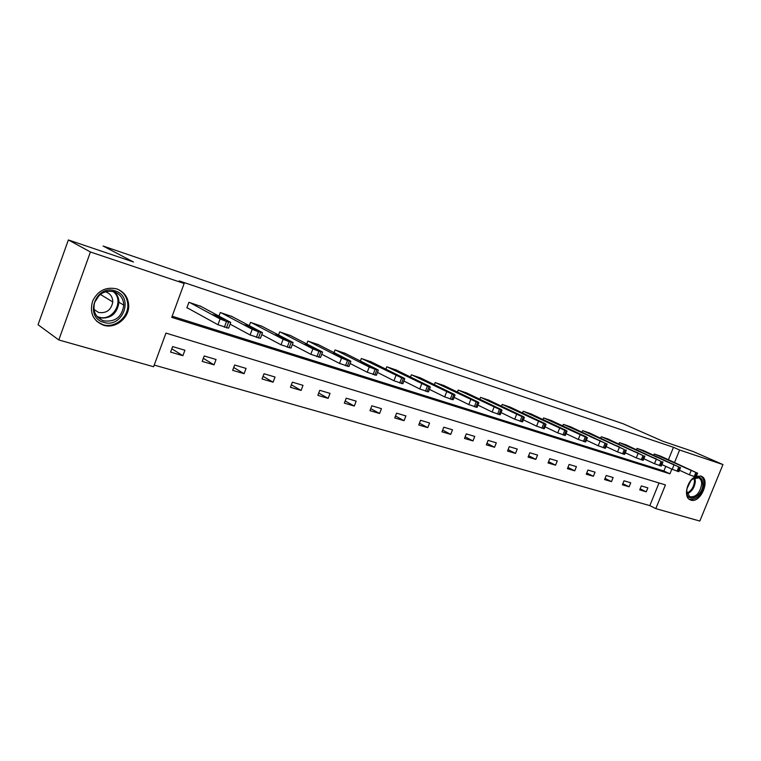 <?xml version="1.0" encoding="UTF-8"?>
<svg xmlns="http://www.w3.org/2000/svg" width="761" height="761" viewBox="0 0 761 761"><rect width="100%" height="100%" fill="white"/><g stroke="black" fill="none" stroke-linecap="round" stroke-linejoin="round"><path stroke-width="1.14" d="M116.699 288.895C123.938 291.615 127.924 296.895 128.657 304.733C129.76 317.603 115.586 329.266 103.544 325.232C92.947 320.771 89.322 312.666 92.661 300.937C97.96 290.597 105.979 286.583 116.699 288.895M696.305 476.253L701.242 476.177C710.841 479.734 700.481 503.63 690.883 500.12L690.065 499.796C683.368 497.133 686.726 481.104 694.917 476.919M58.797 339.958L38.05 324.719L68.376 239.943L133.508 261.993L103.096 246.031L623.211 423.791L662.831 441.237L692.881 451.416L722.95 464.571L699.825 521.057L655.811 508.624L665.437 484.919L165.946 333.099L153.608 366.735L58.797 339.958L90.426 251.986L184.152 283.482L171.729 317.356L669.937 473.827L671.83 469.156M154.217 365.08L649.827 505.627L655.811 508.624M649.827 505.627L659.016 482.969M647.868 487.868L641.333 485.927L639.725 489.903L646.26 491.825L647.868 487.868M630.736 482.778L624.02 480.781L622.393 484.814L629.119 486.793L630.736 482.778M613.128 477.547L606.232 475.492L604.586 479.582L611.492 481.618L613.128 477.547M595.035 472.162L587.93 470.051L586.274 474.208L593.38 476.291L595.035 472.162M576.419 466.626L569.114 464.457L567.43 468.671L574.745 470.821L576.419 466.626M557.261 460.928L549.746 458.702L548.044 462.973L555.568 465.19L557.261 460.928M537.542 455.068L529.808 452.766L528.086 457.114L535.83 459.387L537.542 455.068M517.242 449.038L509.261 446.659L507.53 451.073L515.511 453.413L517.242 449.038M496.315 442.816L488.105 440.372L486.346 444.852L494.564 447.268L496.315 442.816M474.75 436.405L466.284 433.884L464.505 438.431L472.981 440.923L474.75 436.405M452.519 429.794L443.777 427.197L441.979 431.82L450.731 434.388L452.519 429.794M429.575 422.973L420.557 420.291L418.74 424.99L427.768 427.644L429.575 422.973M405.898 415.925L396.586 413.156L394.74 417.941L404.062 420.681L405.898 415.925M381.442 408.657L371.815 405.794L369.951 410.655L379.587 413.489L381.442 408.657M356.167 401.142L346.226 398.184L344.333 403.13L354.293 406.06L356.167 401.142M330.036 393.38L319.753 390.317L317.851 395.349L328.143 398.374L330.036 393.38M303.011 385.342L292.367 382.174L290.436 387.301L301.09 390.431L303.011 385.342M275.044 377.028L264.019 373.746L262.06 378.959L273.094 382.203L275.044 377.028M246.069 368.41L234.645 365.014L232.666 370.331L244.1 373.689L246.069 368.41M216.048 359.487L204.205 355.967L202.198 361.38L214.05 364.861L216.048 359.487M184.913 350.231L172.623 346.578L170.597 352.096L182.897 355.701L184.913 350.231M668.443 459.701L673.475 447.297L179.149 280.904L184.152 283.482M172.148 316.205L663.868 471.002L665.751 466.35M660.691 456.181L654.232 454.003L653.747 455.221M643.701 450.636L637.062 448.41L636.548 449.675M626.236 444.947L619.406 442.655L618.883 443.977M608.277 439.097L601.257 436.738L600.705 438.117M589.804 433.076L582.584 430.65L582.013 432.096M570.798 426.883L563.368 424.381L562.769 425.903M551.23 420.51L543.582 417.932L542.954 419.52M531.073 413.946L523.197 411.282L522.541 412.957M510.317 407.183L502.193 404.433L501.499 406.203M488.914 400.21L480.533 397.375L479.81 399.24M466.835 393.018L458.198 390.098L457.437 392.058M444.063 385.599L435.149 382.574L434.341 384.657M420.548 377.932L411.34 374.821L410.493 377.018M396.262 370.027L386.759 366.802L385.856 369.142M371.168 361.856L361.342 358.517L360.391 361.009M345.228 353.399L335.059 349.946L334.05 352.609M318.383 344.657L307.863 341.08L306.788 343.924M290.597 335.611L279.696 331.901L278.555 334.954M261.813 326.241L250.521 322.388L249.294 325.679M231.981 316.528L220.281 312.524L218.959 316.091M201.047 306.455L188.909 302.298L186.864 307.844L187.891 308.176M68.376 239.943L90.426 251.986M673.475 447.297L679.602 450.008L722.95 464.571M674.55 462.469L679.602 450.008M663.868 471.002L669.937 473.827M640.153 488.828L646.26 491.825M622.85 483.701L629.119 486.793M605.052 478.412L611.492 481.618M586.76 472.981L593.38 476.291M567.944 467.397L574.745 470.821M548.576 461.642L555.568 465.19M528.638 455.706L535.83 459.387M508.11 449.599L515.511 453.413M486.954 443.302L494.564 447.268M465.142 436.804L472.981 440.923M442.655 430.098L450.731 434.388M419.444 423.173L427.768 427.644M395.482 416.02L404.062 420.681M370.74 408.619L379.587 413.489M345.161 400.961L354.293 406.06M318.726 393.037L328.143 398.374M291.368 384.828L301.09 390.431M263.049 376.324L273.094 382.203M233.722 367.496L244.1 373.689M203.33 358.326L214.05 364.861M171.815 348.785L182.897 355.701M660.177 455.944L696.933 472.914L654.774 454.184M679.459 470.241L689.418 474.807L691.102 470.688M690.902 470.022L680.467 465.684L690.807 470.25M697.599 473.095L695.963 477.109L689.418 474.807M696.02 477.157C700.386 476.453 702.669 478.821 702.869 484.243C702.926 496.943 686.08 504.134 686.707 490.997C687.487 484.12 690.531 479.516 695.868 477.195M686.707 491.054L689.647 496.724C695.935 497.428 699.939 493.252 701.661 484.205C701.68 480.99 700.662 478.859 698.598 477.822L692.329 479.192M686.945 488.771L690.703 480.838M689.295 499.34C697.047 500.015 701.965 494.821 704.049 483.749C704.077 479.849 702.869 477.223 700.405 475.891M115.073 290.911C134.63 296.371 122.806 328.847 103.696 322.322C83.739 317.261 95.772 283.872 115.073 290.911M103.658 320.857C115.263 322.255 121.979 317.014 123.796 305.151C123.434 298.54 120.228 294.088 114.179 291.796C105.265 289.96 98.787 293.394 94.725 302.098C92.481 311.201 95.458 317.451 103.658 320.857M99.206 295.344L94.592 302.478M93.964 309.442L98.559 312.457C106.483 313.522 111.22 310.022 112.78 301.955C112.723 297.028 110.45 293.708 105.96 291.986L105.351 291.815M96.742 321.351L102.849 324.643C114.806 328.647 128.866 317.09 127.791 304.333C127.192 297.237 123.767 292.186 117.498 289.17M643.169 450.398L679.839 467.416L637.623 448.59M661.918 464.581L672.22 469.328L673.913 465.152M673.846 464.514L663.335 460.148L673.751 464.752M680.534 467.606L678.879 471.668L672.22 469.328M625.694 444.7L661.109 461.385L619.987 442.845M643.854 458.759L654.517 463.696L656.229 459.454M656.305 458.854L645.718 454.46L656.21 459.092M662.983 461.946L661.309 466.074L654.517 463.696M607.716 438.84L642.978 455.544L601.846 436.928M625.266 452.766L636.301 457.894L638.032 453.594M638.251 453.023L627.587 448.6L638.146 453.271M644.919 456.134L643.226 460.31L636.301 457.894M589.233 432.809L624.305 449.532L583.192 430.85M606.108 446.583L617.542 451.929L619.292 447.554M619.663 447.03L608.924 442.569L619.559 447.278M626.313 450.141L624.61 454.384L617.542 451.929M570.208 426.607L606.317 443.749L563.996 424.581M586.379 440.21L598.213 445.775L599.991 441.342M600.515 440.857L589.708 436.357L600.419 441.114M607.154 443.977L605.433 448.277L598.213 445.775M550.622 420.224L586.531 437.004L585.238 436.957L544.22 418.141M566.032 433.637L578.293 439.43L580.091 434.931M580.795 434.493L569.913 429.955L580.691 434.75M587.416 437.623L585.675 441.979L578.293 439.43M530.455 413.651L566.222 430.46L564.795 430.384L523.863 411.501M545.047 426.845L557.756 432.895L559.573 428.319M560.457 427.929L549.509 423.363L560.353 428.196M567.059 431.068L565.299 435.482L557.756 432.895M509.67 406.878L545.266 423.706L543.706 423.592L502.878 404.662M523.397 419.844L536.572 426.15L538.417 421.499M539.492 421.156L528.467 416.562L539.387 421.432M546.056 424.305L544.286 428.785L536.572 426.15M488.248 399.886L523.644 416.743L521.941 416.581L481.237 397.603M501.052 412.595L514.712 419.197L516.576 414.46M517.851 414.184L506.75 409.551L517.746 414.45M524.386 417.323L522.598 421.879L514.712 419.197M466.151 392.686L501.328 409.551L499.463 409.351L458.921 390.326M477.956 405.109L492.129 412.005L494.013 407.202M495.516 406.973L484.338 402.312L489.58 404.12L495.411 407.249M502.022 410.122L500.205 414.745L492.129 412.005M443.359 385.256L478.269 402.122L476.243 401.875L435.901 382.821M454.098 397.366L468.805 404.586L470.717 399.687M472.448 399.525L461.195 394.835L466.55 396.681L472.334 399.81M478.907 402.683L477.08 407.373L468.805 404.586M419.825 377.58L454.431 394.445L452.234 394.15L412.12 375.068M429.423 389.347L444.69 396.909L446.621 391.934M448.6 391.829L437.28 387.111L442.759 388.985L448.495 392.115M455.021 394.988L453.175 399.753L444.69 396.909M395.52 369.656L429.784 386.502L427.406 386.16L387.558 367.059M403.901 381.042L419.758 388.966L421.708 383.905M423.953 383.877L412.557 379.121L418.16 381.033L423.839 384.162M430.317 387.035L428.453 391.877L419.758 388.966M370.398 361.465L404.291 378.293L401.713 377.884L362.169 358.783M377.475 372.433L393.951 380.757L395.929 375.592M398.45 375.649L386.978 370.854L392.714 372.804L398.336 375.934M404.757 378.807L402.873 383.725L393.951 380.757M344.429 352.999L377.884 369.779L375.097 369.323L369.228 366.992L335.915 350.222M350.108 363.511L367.221 372.243L369.228 366.992M372.043 367.135L366.517 365.347L360.495 362.303L366.383 364.291L371.929 367.42M378.303 370.284L376.391 375.278L367.221 372.243M317.556 344.238L350.536 360.971L347.53 360.448L341.556 358.079L308.747 341.366M321.741 354.236L339.53 363.435L341.556 358.079M344.695 358.307L338.968 356.452L333.08 353.446L339.121 355.473L344.59 358.593M350.888 361.456L348.957 366.536L339.53 363.435M289.741 335.173L322.569 352.048L318.935 351.24L312.876 348.842L280.619 332.196M292.319 344.6L310.821 354.293L312.876 348.842M316.348 349.156L310.412 347.244L304.657 344.267L310.869 346.341L316.243 349.451M322.474 352.305L320.514 357.47L310.821 354.293M260.928 325.775L293.099 342.545L289.275 341.699L283.111 339.254L251.472 322.693M261.794 334.583L281.028 344.809L283.111 339.254M286.954 339.672L280.79 337.684L275.187 334.745L281.57 336.866L286.849 339.967M292.995 342.811L291.016 348.072L281.028 344.809M231.068 316.043L262.507 332.671L258.483 331.777L252.214 329.294L221.27 312.847M230.098 324.148L250.103 334.964L252.214 329.294M256.447 329.827L250.046 327.763L244.604 324.871L251.168 327.04L256.333 330.122M262.402 332.957L260.405 338.303L250.103 334.964M200.095 305.941L230.735 322.426L226.483 321.484L220.11 318.954L189.927 302.631M186.94 307.653L217.969 324.738L220.11 318.954M224.761 319.601L218.103 317.461L212.842 314.616L219.606 316.833L224.647 319.886M230.621 322.721L228.604 328.172L217.969 324.738M695.259 477.023L696.933 472.914M694.175 476.681L695.858 472.562M694.812 477.803L695.354 481.294C694.688 487.401 691.977 491.587 687.212 493.841M686.993 493.128C691.426 490.807 693.927 486.802 694.508 481.123L694.118 478.089M114.435 291.882C117.346 294.64 118.849 298.093 118.954 302.231C117.156 314.008 110.488 319.201 98.94 317.803L97.922 317.451M96.98 316.405L98.664 317.042C112.894 322.084 125.137 300.338 113.066 291.492M678.146 471.582L679.839 467.416M677.033 471.23L678.736 467.054M660.538 465.989L662.26 461.746M659.397 465.618L661.109 461.385M642.417 460.224L644.158 455.925M641.238 459.853L642.978 455.544M623.763 454.288L625.523 449.922M622.546 453.908L624.305 449.532M604.538 448.181L606.317 443.749M603.292 447.782L605.071 443.34M594.446 438.032L594.255 438.507M584.733 441.875L586.531 437.375M583.44 441.466L585.238 436.957M574.736 431.658L574.536 432.162M564.31 435.387L566.127 430.812M562.978 434.959L564.795 430.384M554.427 425.095L554.217 425.618M543.24 428.681L545.076 424.029M541.87 428.243L543.706 423.592M533.48 418.322L533.261 418.873M521.494 421.765L523.359 417.038M520.077 421.318L521.941 416.581M511.877 411.33L511.649 411.92M499.045 414.631L500.928 409.818M497.58 414.165L499.463 409.351M489.58 404.12L489.342 404.738M475.844 407.249L477.756 402.36M474.331 406.764L476.243 401.875M466.55 396.681L466.293 397.328M451.863 399.62L453.803 394.655M450.303 399.125L452.234 394.15M442.759 388.985L442.493 389.68M427.064 391.734L429.023 386.674M425.447 391.221L427.406 386.16M418.16 381.033L417.875 381.765M401.399 383.573L403.387 378.426M399.725 383.04L401.713 377.884M392.714 372.804L392.419 373.584M374.831 375.125L376.838 369.875M373.09 374.574L375.097 369.323M366.383 364.291L366.07 365.118M347.292 366.364L349.328 361.018M345.494 365.794L347.53 360.448M339.121 355.473L338.778 356.367M318.745 357.29L320.8 351.839M316.88 356.69L318.935 351.24M310.869 346.341L310.507 347.292M289.123 347.872L291.216 342.317M287.192 347.254L289.275 341.699M281.57 336.866L281.19 337.884M258.379 338.093L260.49 332.424M256.362 337.446L258.483 331.777M251.168 327.04L250.769 328.115M226.426 327.934L228.566 322.15M224.343 327.268L226.483 321.484M219.606 316.833L219.187 317.965M128.657 304.733L127.781 304.21M696.781 476.995L698.598 477.822M112.78 301.955L100.338 294.393M114.407 291.872C117.327 294.64 118.84 298.093 118.954 302.231L123.796 305.151"/></g></svg>
